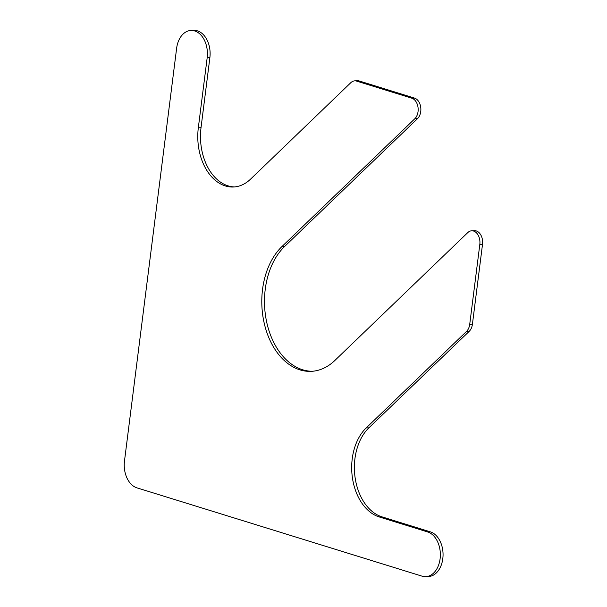 <?xml version="1.0" encoding="UTF-8"?>
<svg xmlns="http://www.w3.org/2000/svg" width="607" height="607" viewBox="0 0 607 607"><rect width="100%" height="100%" fill="white"/><g stroke="black" fill="none" stroke-linecap="round" stroke-linejoin="round"><path stroke-width="0.91" d="M379.269 516.959L427.624 531.937A22.618 15.509 87.8 0 1 440.325 556.126A22.618 15.509 87.8 0 1 425.712 576.65A22.618 15.509 87.8 0 1 422.04 576.157L136.97 487.861A22.618 15.509 87.8 0 1 124.488 461.017L176.622 48.325A22.618 15.509 87.8 0 1 191.023 30.456A22.618 15.509 87.8 0 1 207.169 57.786L198.322 127.796A49.008 33.613 87.8 0 0 233.308 187.017A49.008 33.613 87.8 0 0 250.532 179.164L350.831 82.673A11.305 7.754 87.8 0 1 354.807 80.86A11.305 7.754 87.8 0 1 356.643 81.11L411.804 98.197A11.305 7.754 87.8 0 1 417.995 107.204A11.305 7.754 87.8 0 1 414.824 118.737L281.891 246.617A67.855 46.534 87.8 0 0 264.311 323.637A67.855 46.534 87.8 0 0 310.996 371.355A67.855 46.534 87.8 0 0 334.836 360.49L467.762 232.61A11.305 7.754 87.8 0 1 471.738 230.797A11.305 7.754 87.8 0 1 479.811 244.462L469.719 324.328A11.305 7.754 87.8 0 1 466.502 331.452L366.196 427.943A49.008 33.613 87.8 0 0 352.432 477.921A49.008 33.613 87.8 0 0 379.269 516.959L381.962 516.853L430.325 531.838A22.618 15.509 87.8 0 1 443.027 556.027A22.618 15.509 87.8 0 1 428.405 576.544L425.712 576.65M191.023 30.456L193.716 30.35A22.618 15.509 87.8 0 1 209.87 57.68L207.169 57.786M234.659 186.926A49.008 33.613 87.8 0 1 201.023 127.69L209.87 57.68M354.807 80.86L357.5 80.761A11.305 7.754 87.8 0 1 359.336 81.004L414.505 98.091A11.305 7.754 87.8 0 1 420.697 107.105A11.305 7.754 87.8 0 1 417.517 118.638L414.824 118.737M312.339 371.272A67.855 46.534 87.8 0 1 266.792 322.59A67.855 46.534 87.8 0 1 284.592 246.51L417.517 118.638M471.738 230.797L474.439 230.69A11.305 7.754 87.8 0 1 482.512 244.355L472.421 324.221A11.305 7.754 87.8 0 1 469.196 331.346L466.502 331.452M381.962 516.853A49.008 33.613 87.8 0 1 355.133 477.815A49.008 33.613 87.8 0 1 368.897 427.836L469.196 331.346M430.325 531.838L427.624 531.937M201.023 127.69L198.322 127.796M359.336 81.004L356.643 81.11M414.505 98.091L411.804 98.197M284.592 246.51L281.891 246.617M482.512 244.355L479.811 244.462M472.421 324.221L469.719 324.328M368.897 427.836L366.196 427.943"/></g></svg>

